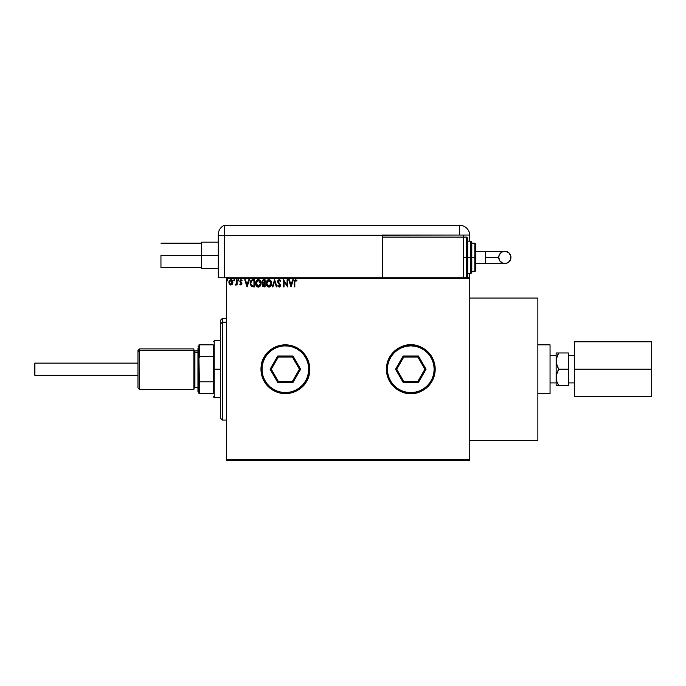 <?xml version="1.0" encoding="UTF-8"?>
<svg xmlns="http://www.w3.org/2000/svg" width="686" height="686" viewBox="0 0 686 686"><rect width="100%" height="100%" fill="white"/><g stroke="black" fill="none" stroke-linecap="round" stroke-linejoin="round"><path stroke-width="1.03" d="M226.414 460.709L469.756 460.709L226.414 460.709L226.414 278.756L469.756 278.756L469.756 459.689L226.414 459.689L226.414 460.709M232.357 284.21L232.863 281.895L231.765 279.931L229.999 279.931L228.987 281.44L229.167 283.781L230.436 285.007L232.074 284.553L232.888 282.358L230.882 279.682L228.875 282.358L229.407 284.21L230.882 285.067L232.357 284.21L232.888 282.366M236.541 279.777L237.082 279.777L236.541 279.777L236.413 283.49L235.169 284.887L236.541 284.21L236.541 284.973L237.082 284.973L237.082 279.777L237.082 284.973L237.082 279.777L236.541 279.777L236.456 283.309L235.169 284.887L236.541 284.21L236.541 284.973L237.082 284.973L236.541 284.973M241.789 280.874L241.035 280.325L241.789 280.874L241.035 280.325L241.789 280.874L242.098 280.385L240.975 279.682L242.098 280.385L241.789 280.874L241.035 280.325L240.366 281.157L241.918 283.704L240.88 285.067L241.909 283.498L240.409 280.866L242.098 280.385L240.975 279.682L240.1 280.188L239.92 281.8L241.369 283.73L240.966 284.416L240.143 283.884L239.817 284.33L240.88 285.067L239.817 284.33L240.88 285.067L239.817 284.33L240.143 283.884L239.817 284.33M252.697 279.777L250.733 280.84L250.15 283.738L251.316 286.371L253.434 286.894L254.506 286.894L254.506 279.777L252.851 279.777C250.956 280.034 250.047 281.191 250.133 283.241L251.736 286.637L254.506 286.894L254.506 279.777L254.506 286.894L252.997 286.885M263.218 286.731L262.446 285.299L263.107 283.618L261.992 281.792L263.664 279.777L265.088 279.777L262.952 279.931L262.009 281.432L262.258 282.889L263.107 283.618L262.481 284.699L262.687 286.173L265.088 286.894L265.088 279.777L265.088 286.894L265.088 279.777L263.664 279.777L261.992 281.792L263.107 283.618L262.446 285.127L264.084 286.894L265.088 286.894L264.084 286.894M272.891 286.894L272.299 286.894L274.58 279.777L272.299 286.894L272.891 286.894L274.623 281.492L276.355 286.894L276.947 286.894L274.666 279.777L276.947 286.894L274.666 279.777L272.299 286.894L272.891 286.894L274.623 281.492L276.355 286.894L276.947 286.894L276.355 286.894M287.074 279.777L287.074 285.067L283.515 279.777L283.515 286.894L284.064 286.894L284.064 281.586L287.623 286.894L287.623 279.777L287.074 279.777L287.623 279.777L287.074 279.777L287.074 285.067L283.515 279.777L283.515 286.894L284.064 286.894L284.064 281.586L287.623 286.894L287.623 279.777L287.503 286.894M294.826 282.16L295.109 280.565L296.644 280.96L296.927 280.411L295.58 279.596L294.423 280.505L294.277 286.894L294.826 286.894L294.826 282.16L295.589 280.325L296.644 280.96L296.927 280.411L295.58 279.596L294.277 282.083L294.277 286.894L294.826 286.894L294.826 282.16M386.407 369.222L386.87 373.981L388.259 378.561L390.514 382.779L393.55 386.475L397.245 389.511L401.464 391.766L406.035 393.155L410.794 393.618L415.562 393.155L420.132 391.766L424.351 389.511L428.047 386.475L431.082 382.779L433.338 378.561L434.727 373.981L435.19 369.222L434.727 364.463L433.338 359.893L431.082 355.674L428.047 351.978L424.351 348.942L420.132 346.687L415.562 345.298L410.794 344.826L406.035 345.298L401.464 346.687L397.245 348.942L393.55 351.978L390.514 355.674L388.259 359.893L386.87 364.463L386.407 369.222M260.972 369.222L261.443 373.981L262.832 378.561L265.079 382.779L268.115 386.475L271.81 389.511L276.029 391.766L280.608 393.155L285.367 393.618L290.127 393.155L294.706 391.766L298.916 389.511L302.62 386.475L305.647 382.779L307.903 378.561L309.292 373.981L309.763 369.222L309.292 364.463L307.903 359.893L305.647 355.674L302.62 351.978L298.916 348.942L294.706 346.687L290.127 345.298L285.367 344.826L280.608 345.298L276.029 346.687L271.81 348.942L268.115 351.978L265.079 355.674L262.832 359.893L261.443 364.463L260.972 369.222L261.443 373.981M292.776 279.777L293.368 279.777L291.087 286.894L293.368 279.777L292.776 279.777L292.039 282.057L290.041 282.057L289.312 279.777L288.712 279.777L290.993 286.894L293.368 279.777L292.776 279.777L292.039 282.057L290.041 282.057L289.312 279.777L288.712 279.777L290.993 286.894L288.712 279.777L289.312 279.777M280.78 281.149L280.334 281.509L280.78 281.149L279.176 279.596L277.89 280.54L277.77 282.178L279.871 285.445L279.151 286.345L278.199 285.427L278.01 286.285L279.288 287.065L280.342 285.985L280.137 284.33L278.233 281.714L279.039 280.342L280.334 281.509L280.78 281.149L279.176 279.596L279.991 279.897M271.656 283.301L270.601 280.368L268.277 279.682L266.537 281.457L266.331 284.613L267.729 286.722L269.589 286.971L271.021 285.753L271.656 283.301C271.682 281.277 270.764 280.042 268.912 279.596C267.06 280.06 266.151 281.303 266.185 283.335C266.151 285.393 267.068 286.637 268.955 287.074C270.799 286.585 271.699 285.333 271.656 283.301M261.074 283.301L260.02 280.368L257.696 279.682L255.955 281.457L255.749 284.613L257.147 286.722L259.008 286.971L260.44 285.753L261.074 283.301C261.1 281.277 260.183 280.042 258.33 279.596C256.478 280.06 255.569 281.303 255.604 283.335C255.569 285.393 256.487 286.637 258.373 287.074C260.217 286.585 261.117 285.333 261.074 283.301L261.04 283.935M248.804 279.777L249.395 279.777L247.123 286.894L249.395 279.777L248.804 279.777L248.075 282.057L246.077 282.057L245.339 279.777L244.748 279.777L247.029 286.894L249.395 279.777L248.804 279.777L248.075 282.057L246.077 282.057L245.339 279.777L244.748 279.777L247.029 286.894L244.748 279.777L245.339 279.777M237.905 280.274L238.702 279.888L237.931 280.077L238.256 280.857L238.814 280.274L238.359 280.874L238.814 280.274L238.359 280.874L237.905 280.274L238.359 280.874L237.905 280.274L238.359 279.682L237.905 280.274L238.359 279.682L238.814 280.274L238.359 280.874L237.905 280.274L238.359 279.682L238.814 280.274L238.359 280.874L237.905 280.274L238.359 279.682L238.814 280.274L238.359 280.874M234.218 279.691L234.621 280.274L234.166 279.682L234.621 280.274L234.166 279.682L233.712 280.274L234.509 280.668L233.712 280.274L234.166 280.874L233.712 280.274L234.166 279.682L233.712 280.274L234.166 279.682L234.621 280.274L234.166 280.874L233.712 280.274L234.166 279.682L234.621 280.274L234.166 280.874L233.712 280.274L234.218 280.866M227.426 279.699L227.778 280.274L227.323 279.682L227.778 280.274L227.323 279.682L226.869 280.274L227.666 280.668L226.869 280.274L227.323 280.874L226.869 280.274L227.323 279.682L226.869 280.274L227.323 279.682L227.778 280.274L227.323 280.874L226.869 280.274L227.323 279.682L227.778 280.274L227.323 280.874L226.869 280.274L227.323 279.682L227.778 280.274L227.323 280.874L226.869 280.274L227.375 280.866M469.756 277.744L226.414 277.744L226.414 459.689L469.756 459.689L469.756 460.709L469.756 278.756L226.414 278.756L226.414 277.744L469.756 277.744L469.756 278.756L469.756 273.68L469.756 277.744M307.903 359.893L307.277 358.504M435.19 369.222L434.727 364.463L435.19 369.222M388.259 378.561L388.885 379.95L388.259 378.561M294.826 286.894L294.277 286.894M294.294 281.363L294.423 280.514M295.58 279.596L296.927 280.411L296.644 280.96L295.452 280.342M296.644 280.96L296.138 280.54M291.044 285.179L290.272 282.786L291.807 282.786L291.044 285.179L290.272 282.786L291.807 282.786L291.044 285.179M284.064 286.894L283.515 286.894L283.644 279.777M280.205 280.111L279.751 279.734M280.334 280.274L280.668 280.874M280.334 281.509L279.219 280.325L280.154 281.123M279.434 280.36L278.224 281.526L279.219 280.325L278.224 281.526L278.533 282.443M278.242 281.311L279.313 283.361L278.405 282.229M277.77 285.873L278.199 285.427L277.77 285.873L279.142 287.074L280.411 285.41L280.137 284.33L280.411 285.273M280.394 285.71L280.111 286.516M279.828 285.753L279.151 286.345L279.871 285.445L279.536 284.527L279.871 285.445L279.065 286.336M279.176 279.596L277.676 281.517L279.536 284.527M278.636 283.575L278.027 282.786M279.005 279.605L277.796 280.771M271.193 285.436L271.416 284.887M271.339 285.093L270.644 286.268M266.314 284.553L266.219 283.987M266.185 283.335L266.271 282.358M267.223 280.385L266.837 280.891L267.214 280.385M267.223 280.377L267.934 279.828M271.073 280.994L271.296 281.432M267.24 286.302L267.729 286.722M268.801 280.325L271.107 283.301L268.929 286.345L266.734 283.335L268.929 280.325L270.618 281.414M270.593 281.354L271.03 282.46M270.833 284.819L270.395 285.565M267.96 286.036L266.854 284.356M268.672 286.328L268.183 286.165M266.854 282.315L267.137 281.552M269.709 280.505L268.929 280.325M269.675 286.156L269.186 286.319M270.704 285.093L269.898 286.028M271.081 283.824L270.987 284.33M263.09 286.654L262.687 286.173M262.052 282.358L262.258 282.889M263.87 286.156L263.038 285.522M264.539 286.165L263.973 286.165L264.539 286.165L264.539 283.884L264.539 286.165M262.995 285.119L264.264 283.884M264.539 283.155L264.539 280.505L264.539 283.155M262.652 282.392L262.627 281.269L263.398 283.069L262.567 282.118M263.201 282.992L262.652 282.4M262.532 281.792L263.501 280.531M263.913 280.505L263.381 280.557M260.62 285.419L260.834 284.887M257.73 286.988L256.778 286.431M255.732 284.544L255.638 283.987M256.641 280.377L257.353 279.828M258.493 279.596L258.956 279.682M259.608 279.999L260.226 280.608M260.491 280.994L260.774 281.586M261.023 282.555L261.066 282.984M255.604 283.335L255.638 283.978M256.272 282.315L256.152 283.335L258.348 280.325L260.526 283.301L258.348 286.345L257.602 286.165L256.675 285.299L258.348 286.345L256.152 283.335L256.555 281.552M260.526 283.301L260.5 282.804L260.526 283.301M259.419 280.694L260.037 281.414M259.094 286.156L258.605 286.319M260.251 284.819L259.317 286.028M260.5 283.824L260.406 284.33M250.579 281.114L250.905 280.591M250.15 283.738L250.201 284.227M251.848 285.873L250.673 283.249L251.908 280.685L253.957 280.505L253.957 286.165L251.599 285.71M251.007 281.612L251.513 280.934M252.028 285.959L253.957 286.165L253.957 280.505L253.374 280.505M250.673 283.249L250.75 282.392L250.673 283.249M251.179 281.311L250.862 281.98M247.071 285.179L246.308 282.786L247.835 282.786L247.071 285.179L246.308 282.786L247.835 282.786L247.071 285.179M240.28 284.064L240.846 284.424L240.143 283.884L240.846 284.424L241.369 283.73L240.846 284.424L241.24 283.258L239.817 281.183L239.997 281.989L239.817 281.183L241.095 279.691M241.361 283.601L240.846 284.424L240.143 283.884L240.846 284.424L240.143 283.884L240.846 284.424L241.369 283.73L240.692 282.718M241.155 280.334L240.366 281.157L240.752 280.403M241.275 282.34L240.572 281.749M241.789 282.992L241.078 282.195L241.918 283.704M241.343 283.97L240.966 284.416M238.814 280.274L238.162 279.742M236.464 284.356L235.581 285.067L235.169 284.887L235.77 284.416M236.224 283.995L236.481 283.086M236.456 283.309L236.524 282.418M234.166 279.682L234.621 280.274L233.969 279.742M228.901 281.895L229.356 280.6M229.364 280.6L230.076 279.888M231.122 279.699L232.177 280.3M232.7 281.217L232.863 281.903M229.184 280.926L228.987 281.44M232.34 282.358L232.262 281.672L230.882 284.424L229.424 282.358L230.882 280.325L232.34 282.529M230.539 284.373L229.741 283.652M229.501 281.672L230.23 280.523M231.225 280.377L231.851 280.814M227.272 279.691L227.778 280.274L227.323 280.874M260.243 281.809L260.406 282.289M256.675 285.299L256.272 284.356M253.203 286.156L252.216 286.028M251.676 285.77L251.256 285.342M231.997 281.028L232.262 281.672M34.909 375.328L34.3 374.71L34.3 363.734L34.909 363.126L137.98 363.126L34.909 363.126L34.909 375.328L137.98 375.328L34.909 375.328L34.909 363.126L34.3 363.734L34.3 374.71L34.909 375.328M568.351 355.537L574.448 355.537L568.351 355.537M574.448 382.917L568.351 382.917L574.448 382.917M550.052 355.537L556.149 355.537L550.052 355.537M556.149 382.917L550.052 382.917L556.149 382.917M469.756 298.076L537.858 298.076L469.756 298.076M537.858 440.378L469.756 440.378L537.858 440.378L537.858 298.076L537.858 440.378M556.149 352.964L556.149 377.36L556.852 373.184L558.67 369.222L556.337 363.228L556.329 358.992L558.67 352.964L556.149 352.964L556.149 385.489L558.67 385.489L556.861 381.562L556.149 377.36L556.149 385.489L557.658 385.489M537.858 393.618L550.052 393.618L537.858 393.618M550.052 344.826L537.858 344.826L550.052 344.826L550.052 393.618L550.052 344.826M556.586 357.835L556.337 363.211L556.329 358.992L558.67 352.964L557.658 354.902L558.67 352.964L568.351 352.964L568.351 385.489L558.67 385.489L568.351 385.489L568.351 369.222L558.67 369.222L568.351 369.222L568.351 352.964L557.658 352.964M556.337 352.964L556.852 352.964L556.337 352.964M556.337 375.233L556.337 379.478L556.329 375.251L558.67 369.222L556.861 365.295L556.149 361.093M557.984 370.483L558.67 369.222M557.658 383.551L558.67 385.489L556.861 381.562L556.149 377.36M556.586 357.809L556.337 358.975M574.448 396.671L651.7 396.671L574.448 396.671L574.448 341.782L651.7 341.782L574.448 341.782L574.448 369.222L651.7 369.222L574.448 369.222L574.448 396.671M651.7 341.782L651.7 396.671L651.7 341.782M160.953 255.381L218.277 255.381L201.607 255.381L201.607 268.595L201.607 242.167L201.607 255.381L160.953 255.381L160.953 267.574L160.953 255.381M218.277 234.672L218.277 235.461L224.382 235.461L224.382 277.744L226.414 277.744L218.277 277.744L218.277 235.461L218.277 277.744L224.382 277.744L224.382 225.291A10.161 10.161 0 0 0 218.277 234.612A10.161 10.161 0 0 1 224.382 225.291L224.382 235.461L224.382 225.291L224.382 235.461L218.277 235.461L218.277 234.861M218.405 233.034L218.294 234.003M224.382 277.744L224.382 235.461L382.334 235.461L382.334 237.082L382.334 235.049L459.586 235.049L459.586 225.291L224.382 225.291L459.586 225.291A10.161 10.161 0 0 1 469.756 235.461L469.756 241.146L469.756 235.461A10.161 10.161 0 0 0 459.586 225.291L459.586 235.049L469.747 235.049L224.382 235.461L224.382 277.744M218.465 232.665L218.577 232.168M463.65 237.082L463.65 235.049L463.65 237.082L382.334 237.082L382.334 277.744L382.334 237.082L463.65 237.082L463.65 277.744L463.65 237.082L466.703 237.082L467.723 238.102L467.723 276.724L467.723 257.413L466.703 257.413L466.703 277.744L466.703 257.413L463.65 257.413L466.703 257.413L466.703 237.082M485.517 251.316L504.836 251.316C508.54 251.676 510.573 253.709 510.941 257.413A6.097 6.097 90 0 1 504.836 263.51A6.097 6.097 90 0 1 498.739 257.413L485.517 257.413L485.517 263.51L475.852 263.51L485.517 263.51L485.517 251.316L475.852 251.316L485.517 251.316L485.517 257.413L498.739 257.413L499.202 255.081L501.449 252.345L503.653 251.436L506.028 251.436L509.149 253.1L510.821 256.221L510.478 259.745L508.232 262.481L506.028 263.398L502.504 263.047L499.768 260.8L498.739 257.413A6.097 6.097 90 0 1 504.836 251.316A6.097 6.097 90 0 1 510.941 257.413C510.573 261.117 508.54 263.15 504.836 263.51L485.517 263.51M467.723 273.68L470.768 273.68L470.768 257.413L470.768 273.68L470.768 257.413L467.723 257.413L467.723 276.724L466.703 277.744L466.703 237.082L466.703 257.413L470.768 257.413L470.768 241.146L471.788 242.167L471.788 272.659L471.788 257.413L470.768 257.413L470.768 241.146L470.768 257.413L471.788 257.413L471.788 272.368M474.832 257.413L474.832 271.647L474.832 257.413L471.788 257.413L474.832 257.413L474.832 243.187L474.832 257.413L475.852 257.413L474.832 257.413M475.852 270.627L475.852 257.413L475.852 270.627L474.832 271.647L471.788 271.647M475.852 244.199L475.852 257.413L475.852 244.199L474.832 243.187L471.788 243.187M471.788 257.413L471.788 242.167L471.788 257.413M467.723 257.413L467.723 238.102L467.723 257.413M139.61 350.435L139.61 348.9L139.61 350.435L193.881 350.435L193.881 348.9L193.881 350.435L139.61 350.435L139.61 389.554L139.61 350.435L137.98 351.935L139.61 350.435M137.98 350.52L137.98 387.924L137.98 350.52L139.61 348.9L193.881 348.9M197.954 348.557L198.966 347.613L197.954 348.557L197.954 391.586L197.954 348.557M193.881 388.542L194.901 387.521L194.901 352.312L197.954 352.312L194.901 352.312L194.901 350.932L194.901 352.312A1.02 0.943 0 0 1 193.881 351.378A1.02 0.943 180 0 0 194.901 352.312L194.901 386.132M193.881 389.554L193.881 350.435L193.881 389.554L139.61 389.554L137.98 387.924M222.35 322.249L222.35 318.398L222.35 322.249L226.414 322.249L222.35 322.249L222.35 420.046L222.35 322.249L220.309 324.135L222.35 322.249M220.309 320.431L220.309 324.135L220.309 320.431L222.35 318.398L226.414 318.398M220.309 418.014L220.309 324.135L220.309 418.014L222.35 420.046L226.414 420.046M213.2 393.618L213.2 381.802L213.2 393.618L199.575 393.618L213.2 393.618M213.2 369.222L213.2 381.802L213.2 356.651L213.2 369.222L214.212 369.222L213.2 369.222M220.309 397.683L214.212 397.683L214.212 369.222L214.212 397.683L213.2 396.671M220.309 369.222L214.212 369.222L220.309 369.222M213.2 344.826L213.2 356.651L213.2 344.826L198.966 344.826L198.966 358.049L199.575 356.651L213.2 356.651L199.575 356.651L199.575 344.826L199.575 356.651L198.966 358.049L198.966 344.826L213.2 344.826M220.309 340.762L214.212 340.762L214.212 369.222L214.212 340.762L213.2 341.782M198.966 393.618L199.575 393.618L198.966 358.049L198.966 393.618L198.966 380.404L199.575 381.802L199.575 393.618L198.966 393.618M213.2 381.802L199.575 381.802L213.2 381.802M264.65 356.343L264.247 357.02C259.822 362.714 257.696 381.039 273.165 390.351C288.969 399.089 303.778 388.096 306.496 381.425C310.912 375.731 313.039 357.415 297.561 348.102C281.757 339.356 266.957 350.357 264.239 357.029L265.122 357.535C267.729 351.146 281.912 340.599 297.055 348.977C311.881 357.903 309.849 375.465 305.613 380.91L306.496 381.425A24.396 24.396 0 0 1 273.165 390.351A24.396 24.396 0 0 1 264.239 357.029A24.396 24.396 0 0 1 297.561 348.102A24.396 24.396 0 0 1 306.496 381.425L307.242 380.018M306.496 381.425L305.613 380.91L307.508 376.743L308.546 372.275L308.691 367.696L307.945 363.177L306.333 358.881L303.915 354.996L300.785 351.644L297.055 348.977L292.879 347.09L288.42 346.044L283.841 345.898L279.313 346.644L275.026 348.256L271.133 350.675L267.789 353.813L265.122 357.535L263.227 361.711L262.189 366.17L262.035 370.757L262.781 375.276L264.402 379.564L266.82 383.457L269.95 386.801L273.68 389.468L277.856 391.363L282.315 392.401L286.894 392.555L291.421 391.809L295.709 390.188L299.602 387.77L302.946 384.64L305.613 380.91C303.006 387.307 288.823 397.846 273.68 389.468C258.854 380.541 260.886 362.988 265.122 357.535L264.239 357.029L263.484 358.435M300.622 369.222L292.999 382.436L277.736 382.436L270.113 369.222L277.736 356.008L292.999 356.008L300.622 369.222L292.999 356.008L277.736 356.008L278.327 357.029L292.408 357.029L299.448 369.222L292.408 381.425L278.327 381.425L271.279 369.222L278.327 357.029L292.408 357.029L292.999 356.008L292.408 357.029L299.448 369.222L300.622 369.222L299.448 369.222L292.408 381.425L292.999 382.436L300.622 369.222M308.194 377.815L308.932 375.542M309.437 373.201L309.712 370.817M309.746 368.425L309.712 367.636M309.712 367.627L309.549 366.041M309.12 363.683L308.468 361.385M307.585 359.155L306.496 357.029M305.193 355.014L303.709 353.136M302.046 351.421L300.219 349.869M298.247 348.505L296.155 347.348M293.96 346.396L291.679 345.658M289.338 345.152L286.962 344.878M284.57 344.844L283.781 344.878M283.755 344.887L282.186 345.041M279.828 345.47L277.521 346.121M275.3 347.005L274.58 347.339M274.563 347.356L273.165 348.094M271.159 349.397L269.281 350.88M267.557 352.553L266.014 354.37M262.532 360.63L261.803 362.911M261.297 365.252L261.023 367.627M260.98 370.02L261.177 372.412M261.606 374.762L262.266 377.068M263.15 379.289L264.239 381.425M265.533 383.431L267.025 385.309M268.689 387.033L270.516 388.576M272.488 389.94L274.58 391.106M276.775 392.058L279.056 392.786M281.389 393.292L283.772 393.567M286.165 393.61L288.549 393.412M290.907 392.984L293.205 392.323M295.434 391.449L296.146 391.106M296.172 391.097L297.561 390.351M299.576 389.056L301.454 387.564M303.169 385.901L304.721 384.074M306.085 382.111L306.488 381.433M278.327 357.029L277.736 356.008L270.113 369.222L271.279 369.222L278.327 357.029M271.279 369.222L270.113 369.222L277.736 382.436L278.327 381.425L271.279 369.222M278.327 381.425L277.736 382.436L292.999 382.436L292.408 381.425L278.327 381.425M410.794 393.618C417.937 394.604 434.864 387.281 435.19 369.222C434.864 351.172 417.937 343.849 410.794 344.826L410.794 345.847C417.637 344.904 433.861 351.918 434.178 369.222C433.861 386.527 417.637 393.541 410.794 392.606L410.794 393.618A24.396 24.396 0 0 1 386.407 369.222A24.396 24.396 0 0 1 410.794 344.826A24.396 24.396 0 0 1 435.19 369.222A24.396 24.396 0 0 1 410.794 393.618L410.794 392.606L415.356 392.152L419.746 390.823L423.785 388.662L427.327 385.755L430.233 382.213L432.394 378.175L433.724 373.784L434.178 369.222L433.724 364.66L432.394 360.279L430.233 356.24L427.327 352.69L423.785 349.783L419.746 347.622L415.356 346.293L410.794 345.847L406.241 346.293L401.85 347.622L397.811 349.783L394.27 352.69L391.363 356.24L389.202 360.279L387.864 364.66L387.419 369.222L387.864 373.784L389.202 378.175L391.363 382.213L394.27 385.755L397.811 388.662L401.85 390.823L406.241 392.152L410.794 392.606C403.96 393.541 387.736 386.527 387.419 369.222C387.736 351.918 403.96 344.904 410.794 345.847L410.794 344.826C403.66 343.849 386.733 351.172 386.407 369.222C386.733 387.281 403.66 394.604 410.794 393.618M418.426 382.436L403.171 382.436L395.539 369.222L403.171 356.008L418.426 356.008L426.057 369.222L418.426 382.436L426.057 369.222L418.426 356.008L417.843 357.029L424.883 369.222L417.843 381.425L403.754 381.425L396.714 369.222L403.754 357.029L417.843 357.029L424.883 369.222L426.057 369.222L424.883 369.222L417.843 381.425L418.426 382.436L417.843 381.425L403.754 381.425L403.171 382.436L418.426 382.436M417.843 357.029L418.426 356.008L403.171 356.008L403.754 357.029L417.843 357.029M403.754 357.029L403.171 356.008L395.539 369.222L396.714 369.222L403.754 357.029M396.714 369.222L395.539 369.222L403.171 382.436L403.754 381.425L396.714 369.222M201.607 243.187L160.953 243.187M218.277 242.167L201.607 242.167M218.277 268.595L201.607 268.595M201.607 267.574L160.953 267.574M504.836 251.316C501.14 251.676 499.099 253.709 498.739 257.413C499.099 261.117 501.14 263.15 504.836 263.51M470.768 273.68L471.788 272.659M467.723 241.146L470.768 241.146M198.966 345.847L197.954 346.859M193.881 349.911L194.901 350.932L197.954 350.932M194.901 387.521L197.954 387.521M198.966 392.606L197.954 391.586"/></g></svg>
